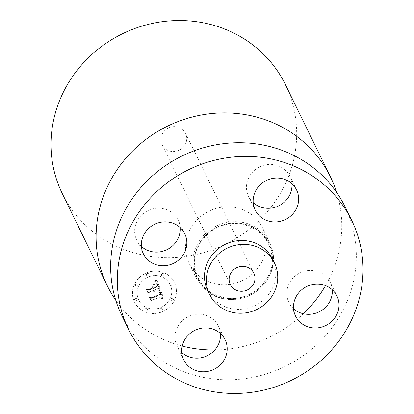 <?xml version="1.0" encoding="UTF-8"?>
<svg xmlns="http://www.w3.org/2000/svg" width="414" height="414" viewBox="0 0 414 414"><rect width="100%" height="100%" fill="white"/><g stroke="black" fill="none" stroke-linecap="round" stroke-linejoin="round"><path stroke-width="0.31" stroke-dasharray="2.07 1.55" d="M181.736 352.459A23.003 21.709 -26 0 1 179.397 349.939A23.003 21.709 -26 0 1 177.094 346.27A23.003 21.709 -26 0 1 186.222 317.771A23.003 21.709 -26 0 1 216.129 322.413A23.003 21.709 -26 0 1 218.432 326.087A23.003 21.709 -26 0 1 220.455 333.555M207.75 290.752A36.07 34.041 154 0 0 248.866 307.907A36.07 34.041 154 0 0 275.786 271.263A36.07 34.041 154 0 0 272.578 259.102M121.928 315.732A124.153 117.178 154 0 0 263.449 374.794A124.153 117.178 154 0 0 356.107 248.664A124.153 117.178 154 0 0 345.059 206.793M273.452 256.489A40.774 38.481 -26 0 1 243.023 297.914A40.774 38.481 -26 0 1 196.541 278.513A40.774 38.481 -26 0 1 192.914 264.763A40.774 38.481 -26 0 1 223.343 223.337A40.774 38.481 -26 0 1 269.824 242.739A40.774 38.481 -26 0 1 273.452 256.489M185.643 249.875A40.774 38.481 154 0 0 189.276 263.625A40.774 38.481 154 0 0 235.752 283.026A40.774 38.481 154 0 0 266.181 241.6A40.774 38.481 154 0 0 262.554 227.845A40.774 38.481 154 0 0 216.077 208.449A40.774 38.481 154 0 0 185.643 249.875M336.654 192.427A124.153 117.178 -26 0 1 341.545 218.84A124.153 117.178 -26 0 1 325.539 285.593M303.364 313.745A124.153 117.178 -26 0 1 214.794 349.98M182.212 346.068A124.153 117.178 -26 0 1 115.775 300.274M62.271 193.545A124.153 117.178 154 0 0 203.791 252.607A124.153 117.178 154 0 0 296.45 126.472A124.153 117.178 154 0 0 285.401 84.601M186.74 137.748A13.067 12.332 154 0 0 185.581 133.339A13.067 12.332 154 0 0 170.682 127.124A13.067 12.332 154 0 0 160.927 140.403A13.067 12.332 154 0 0 162.091 144.807A13.067 12.332 154 0 0 176.99 151.027A13.067 12.332 154 0 0 186.74 137.748M293.542 308.647A23.003 21.709 -26 0 1 288.9 302.458A23.003 21.709 -26 0 1 296.129 275.248A23.003 21.709 -26 0 1 330.237 282.27A23.003 21.709 -26 0 1 332.266 289.743M253.202 202.632A23.003 21.709 -26 0 1 250.858 200.112A23.003 21.709 -26 0 1 248.555 196.443A23.003 21.709 -26 0 1 257.689 167.944A23.003 21.709 -26 0 1 287.59 172.586A23.003 21.709 -26 0 1 289.893 176.255A23.003 21.709 -26 0 1 291.922 183.728M141.397 246.444A23.003 21.709 -26 0 1 136.749 240.255A23.003 21.709 -26 0 1 143.979 213.044A23.003 21.709 -26 0 1 178.087 220.072A23.003 21.709 -26 0 1 180.116 227.54M146.975 272.635A22.216 20.969 154 0 0 134.472 301.992A22.216 20.969 154 0 0 161.895 311.851A22.216 20.969 154 0 0 174.397 282.493A22.216 20.969 154 0 0 146.975 272.635M148.559 276.795A17.502 16.519 154 0 0 138.706 299.922A17.502 16.519 154 0 0 160.311 307.69A17.502 16.519 154 0 0 170.164 284.563A17.502 16.519 154 0 0 148.559 276.795M160.513 289.929L158.355 292.129L160.456 292.496L161.424 294.38L151.664 298.323L150.298 297.697L151.788 301.615L152.388 300L161.377 296.476L161.77 298.37L160.694 299.648L162.014 298.432L161.646 296.476L162.055 296.212L162.645 298.515L161.16 299.969L164.436 300.114L160.616 289.81L158.391 292.206L160.492 292.574L161.46 294.457L151.705 298.401L150.334 297.775L151.824 301.692L152.424 300.078L161.413 296.553L161.807 298.447L160.736 299.726L162.055 298.51L161.688 296.553L162.091 296.289L162.681 298.592L161.196 300.046L164.472 300.191L160.549 290.007M159.721 289.681L157.677 291.772L159.468 290.442L159.845 289.495L157.713 291.849L159.302 290.737L160.089 289.738L159.757 289.759M159.442 292.434L160.461 294.08L151.379 297.645L149.159 296.952L150.825 301.33L151.146 301.428L149.583 297.324L151.405 297.935L160.818 294.245L160.653 293.774L160.12 292.719L159.302 292.336L160.497 294.157L151.415 297.723L149.2 297.029L151.182 301.506L149.62 297.402L151.441 298.013L160.855 294.323L160.156 292.796L159.478 292.512M156.932 280.133L154.758 282.596L156.999 283.295L158.474 286.447L154.246 288.103L154.049 287.58L157.781 286.121L156.849 283.828L155.504 282.917L156.632 283.916L157.455 286.002L153.967 287.368L153.475 286.074L154.479 284.107L150.691 285.588L152.74 286.441L153.485 288.403L148.931 290.188L147.343 289.552L148.942 293.759L149.583 291.901L153.47 290.38L153.641 291.829L153.713 290.281L154.137 290.116L154.262 292.02L154.934 291.047L154.898 289.821L158.712 288.325L160.316 289.024L156.932 280.133L154.795 282.674L157.035 283.373L158.515 286.524L154.282 288.18L154.086 287.658L157.817 286.198L156.89 283.906L155.54 282.995L156.595 283.88L157.491 286.079L154.003 287.445L153.511 286.152L154.515 284.185L150.732 285.665L152.782 286.519L153.527 288.48L148.973 290.266L147.379 289.629L148.978 293.836L149.625 291.979L153.511 290.457L153.677 291.906L153.754 290.359L154.179 290.193L154.298 292.098L154.971 291.125L154.934 289.898L158.748 288.403L160.358 289.101L156.973 280.211M155.923 280.05L153.956 282.322L155.348 281.344L156.135 279.693L153.992 282.4L155.162 281.68L155.964 280.128M150.023 285.132L154.148 283.771L150.059 285.21M152.45 287.963L148.579 289.479L146.038 288.744L148.248 293.821L146.463 289.127L148.554 289.733L152.776 288.082L152.119 286.359L151.778 286.209L152.487 288.041L148.621 289.557L146.075 288.822L147.964 293.78L148.29 293.899L146.504 289.205L148.59 289.81L152.813 288.16L151.819 286.286L152.487 288.041M172.467 283.813A1.345 1.273 154 0 0 171.707 285.588A1.345 1.273 154 0 0 173.373 286.188A1.345 1.273 154 0 0 174.128 284.408A1.345 1.273 154 0 0 172.467 283.813M147.312 273.53A1.345 1.273 154 0 0 146.556 275.305A1.345 1.273 154 0 0 148.217 275.905A1.345 1.273 154 0 0 148.973 274.125A1.345 1.273 154 0 0 147.312 273.53M162.335 273.54A1.345 1.273 154 0 0 161.579 275.32A1.345 1.273 154 0 0 163.24 275.915A1.345 1.273 154 0 0 164.001 274.135A1.345 1.273 154 0 0 162.335 273.54M135.497 298.297A1.345 1.273 154 0 0 134.741 300.078A1.345 1.273 154 0 0 136.403 300.673A1.345 1.273 154 0 0 137.158 298.892A1.345 1.273 154 0 0 135.497 298.297M136.196 283.781A1.345 1.273 154 0 0 135.44 285.562A1.345 1.273 154 0 0 137.101 286.157A1.345 1.273 154 0 0 137.857 284.382A1.345 1.273 154 0 0 136.196 283.781M161.558 310.955A1.345 1.273 154 0 0 162.314 309.18A1.345 1.273 154 0 0 160.653 308.58A1.345 1.273 154 0 0 159.892 310.36A1.345 1.273 154 0 0 161.558 310.955M172.674 300.704A1.345 1.273 154 0 0 173.43 298.924A1.345 1.273 154 0 0 171.769 298.323A1.345 1.273 154 0 0 171.013 300.103A1.345 1.273 154 0 0 172.674 300.704M146.53 310.945A1.345 1.273 154 0 0 147.291 309.165A1.345 1.273 154 0 0 145.63 308.57A1.345 1.273 154 0 0 144.869 310.35A1.345 1.273 154 0 0 146.53 310.945M147.011 272.712A22.216 20.969 -26 0 1 174.439 282.571A22.216 20.969 -26 0 1 161.931 311.928A22.216 20.969 -26 0 1 134.509 302.07A22.216 20.969 -26 0 1 147.011 272.712M160.353 307.768A17.502 16.519 -26 0 1 138.742 300A17.502 16.519 -26 0 1 148.595 276.873A17.502 16.519 -26 0 1 170.201 284.641A17.502 16.519 -26 0 1 160.353 307.768M173.409 286.265A1.345 1.273 -26 0 1 171.748 285.67A1.345 1.273 -26 0 1 172.503 283.89A1.345 1.273 -26 0 1 174.165 284.485A1.345 1.273 -26 0 1 173.409 286.265M148.253 275.983A1.345 1.273 -26 0 1 146.592 275.382A1.345 1.273 -26 0 1 147.353 273.607A1.345 1.273 -26 0 1 149.014 274.203A1.345 1.273 -26 0 1 148.253 275.983M163.276 275.993A1.345 1.273 -26 0 1 161.615 275.398A1.345 1.273 -26 0 1 162.376 273.618A1.345 1.273 -26 0 1 164.037 274.213A1.345 1.273 -26 0 1 163.276 275.993M136.439 300.75A1.345 1.273 -26 0 1 134.778 300.155A1.345 1.273 -26 0 1 135.538 298.375A1.345 1.273 -26 0 1 137.2 298.97A1.345 1.273 -26 0 1 136.439 300.75M137.137 286.234A1.345 1.273 -26 0 1 135.476 285.639A1.345 1.273 -26 0 1 136.232 283.859A1.345 1.273 -26 0 1 137.898 284.459A1.345 1.273 -26 0 1 137.137 286.234M160.689 308.658A1.345 1.273 -26 0 1 162.35 309.258A1.345 1.273 -26 0 1 161.595 311.033A1.345 1.273 -26 0 1 159.933 310.438A1.345 1.273 -26 0 1 160.689 308.658M171.805 298.401A1.345 1.273 -26 0 1 173.466 299.001A1.345 1.273 -26 0 1 172.71 300.781A1.345 1.273 -26 0 1 171.049 300.181A1.345 1.273 -26 0 1 171.805 298.401M145.666 308.647A1.345 1.273 -26 0 1 147.327 309.242A1.345 1.273 -26 0 1 146.572 311.023A1.345 1.273 -26 0 1 144.91 310.428A1.345 1.273 -26 0 1 145.666 308.647M194.176 264.846A39.599 37.374 154 0 0 235.664 298.427A39.599 37.374 154 0 0 272.386 256.809A39.599 37.374 154 0 0 230.898 223.229A39.599 37.374 154 0 0 194.176 264.846M194 265.322A39.992 37.741 154 0 0 235.902 299.234A39.992 37.741 154 0 0 272.986 257.203A39.992 37.741 154 0 0 231.084 223.291A39.992 37.741 154 0 0 194 265.322M225.102 339.749L218.432 326.087M272.091 257.022C274.451 280.268 249.901 302.21 226.122 298.054C207.502 294.302 197.017 283.295 194.668 265.038C192.313 241.792 216.858 219.85 240.637 224.005C259.257 227.757 269.742 238.764 272.091 257.022M189.276 263.625L196.541 278.513M262.554 227.845L269.824 242.739M162.091 144.807L230.313 284.542M185.581 133.339L253.803 273.074M183.764 359.932L177.094 346.27M336.908 295.938L330.237 282.27M295.57 316.12L288.9 302.458M255.226 210.105L248.555 196.443M296.564 189.922L289.893 176.255M143.42 253.917L136.749 240.255M184.758 233.734L178.087 220.072"/><path stroke-width="0.62" d="M220.455 333.555A23.003 21.709 -26 0 1 207.285 355.683A23.003 21.709 -26 0 1 181.736 352.459M222.799 336.075A23.003 21.709 -26 0 1 225.102 339.749A23.003 21.709 -26 0 1 215.973 368.243A23.003 21.709 -26 0 1 186.067 363.601A23.003 21.709 154 0 1 183.764 359.932A23.003 21.709 154 0 1 192.893 331.438A23.003 21.709 154 0 1 222.799 336.075M362.778 262.326A124.153 117.178 154 0 0 351.729 220.455A124.153 117.178 154 0 0 210.208 161.393A124.153 117.178 154 0 0 117.55 287.528A124.153 117.178 154 0 0 128.599 329.399A124.153 117.178 154 0 0 270.119 388.456A124.153 117.178 154 0 0 362.778 262.326M274.472 262.983L272.578 259.102A36.07 34.041 154 0 0 231.462 241.942A36.07 34.041 154 0 0 204.542 278.586A36.07 34.041 154 0 0 207.75 290.752L209.65 294.633A36.07 34.041 154 0 0 250.765 311.789A36.07 34.041 154 0 0 277.68 275.144A36.07 34.041 154 0 0 274.472 262.983A36.07 34.041 154 0 0 233.356 245.823A36.07 34.041 154 0 0 206.436 282.467A36.07 34.041 154 0 0 209.65 294.633M329.679 323.143A23.003 21.709 154 0 0 336.908 295.938A23.003 21.709 154 0 0 302.8 288.91A23.003 21.709 154 0 0 295.57 316.12A23.003 21.709 154 0 0 329.679 323.143M294.261 186.248A23.003 21.709 154 0 0 264.36 181.606A23.003 21.709 154 0 0 255.226 210.105A23.003 21.709 154 0 0 257.529 213.774A23.003 21.709 154 0 0 287.435 218.416A23.003 21.709 154 0 0 296.564 189.922A23.003 21.709 154 0 0 294.261 186.248M150.649 226.706A23.003 21.709 154 0 0 143.42 253.917A23.003 21.709 154 0 0 177.528 260.939A23.003 21.709 154 0 0 184.758 233.734A23.003 21.709 154 0 0 150.649 226.706M351.729 220.455L345.059 206.793A124.153 117.178 154 0 0 203.538 147.731A124.153 117.178 154 0 0 110.88 273.861A124.153 117.178 154 0 0 121.928 315.732L128.599 329.399M325.539 285.593A124.153 117.178 -26 0 1 303.364 313.745M214.794 349.98A124.153 117.178 -26 0 1 182.212 346.068M115.775 300.274A124.153 117.178 -26 0 1 107.366 285.908A124.153 117.178 -26 0 1 96.322 244.043A124.153 117.178 -26 0 1 188.975 117.907A124.153 117.178 -26 0 1 330.496 176.969A124.153 117.178 -26 0 1 336.654 192.427M330.496 176.969L285.401 84.601A124.153 117.178 154 0 0 143.881 25.544A124.153 117.178 154 0 0 51.222 151.674A124.153 117.178 154 0 0 62.271 193.545L107.366 285.908M229.154 280.133A13.067 12.332 154 0 0 230.313 284.542A13.067 12.332 154 0 0 245.212 290.757A13.067 12.332 154 0 0 254.967 277.478A13.067 12.332 154 0 0 253.803 273.074A13.067 12.332 154 0 0 238.904 266.854A13.067 12.332 154 0 0 229.154 280.133M332.266 289.743A23.003 21.709 -26 0 1 323.008 309.481A23.003 21.709 -26 0 1 293.542 308.647M291.922 183.728A23.003 21.709 -26 0 1 278.751 205.856A23.003 21.709 -26 0 1 253.202 202.632M180.116 227.54A23.003 21.709 -26 0 1 170.858 247.277A23.003 21.709 -26 0 1 141.397 246.444"/></g></svg>
